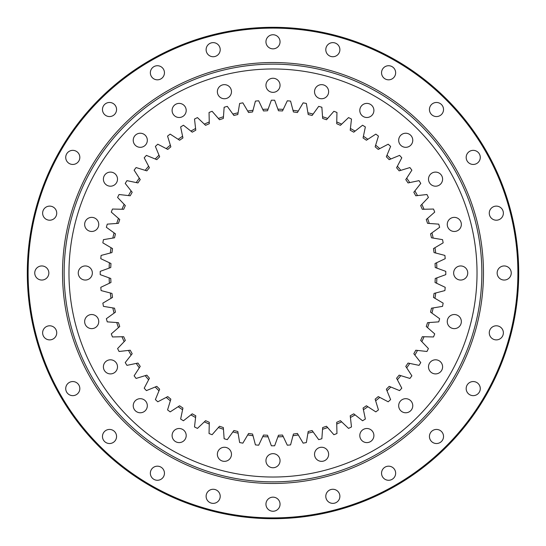 <?xml version="1.0" encoding="UTF-8"?>
<svg xmlns="http://www.w3.org/2000/svg" width="546" height="546" viewBox="0 0 546 546"><rect width="100%" height="100%" fill="white"/><g stroke="black" fill="none" stroke-linecap="round" stroke-linejoin="round"><path stroke-width="0.82" d="M273 445.795A172.795 172.795 0 0 1 271.362 445.789L268.113 436.861A163.936 163.936 0 0 1 262.749 436.616L258.688 445.202A172.795 172.795 0 0 1 255.426 444.901L253.016 435.708A163.936 163.936 0 0 1 247.693 434.971L242.861 443.147A172.795 172.795 0 0 1 239.639 442.547L238.083 433.176A163.936 163.936 0 0 1 232.862 431.941L227.293 439.639A172.795 172.795 0 0 1 224.14 438.745L223.457 429.265A163.936 163.936 0 0 1 218.366 427.559L212.107 434.712A172.795 172.795 0 0 1 209.05 433.531L209.248 424.03A163.936 163.936 0 0 1 204.334 421.86L197.447 428.405A172.795 172.795 0 0 1 194.512 426.945L195.584 417.506A163.936 163.936 0 0 1 190.895 414.892L183.436 420.768A172.795 172.795 0 0 1 180.644 419.041L182.582 409.746A163.936 163.936 0 0 1 178.153 406.709L170.181 411.875A172.795 172.795 0 0 1 167.561 409.903L170.352 400.819A163.936 163.936 0 0 1 166.223 397.386L157.808 401.795A172.795 172.795 0 0 1 155.385 399.59L158.995 390.8A163.936 163.936 0 0 1 155.201 387.005L146.41 390.615A172.795 172.795 0 0 1 144.205 388.192L148.614 379.777A163.936 163.936 0 0 1 145.181 375.648L136.097 378.439A172.795 172.795 0 0 1 134.125 375.819L139.291 367.847A163.936 163.936 0 0 1 136.254 363.418L126.959 365.356A172.795 172.795 0 0 1 125.232 362.564L131.108 355.105A163.936 163.936 0 0 1 128.494 350.416L119.055 351.488A172.795 172.795 0 0 1 117.595 348.553L124.14 341.666A163.936 163.936 0 0 1 121.97 336.752L112.469 336.95A172.795 172.795 0 0 1 111.288 333.893L118.441 327.634A163.936 163.936 0 0 1 116.735 322.543L107.255 321.86A172.795 172.795 0 0 1 106.361 318.707L114.059 313.138A163.936 163.936 0 0 1 112.824 307.917L103.453 306.361A172.795 172.795 0 0 1 102.853 303.139L111.029 298.307A163.936 163.936 0 0 1 110.292 292.984L101.099 290.574A172.795 172.795 0 0 1 100.798 287.312L109.384 283.251A163.936 163.936 0 0 1 109.139 277.887L100.211 274.638A172.795 172.795 0 0 1 100.211 271.362L109.139 268.113A163.936 163.936 0 0 1 109.384 262.749L100.798 258.688A172.795 172.795 0 0 1 101.099 255.426L110.292 253.016A163.936 163.936 0 0 1 111.029 247.693L102.853 242.861A172.795 172.795 0 0 1 103.453 239.639L112.824 238.083A163.936 163.936 0 0 1 114.059 232.862L106.361 227.293A172.795 172.795 0 0 1 107.255 224.14L116.735 223.457A163.936 163.936 0 0 1 118.441 218.366L111.288 212.107A172.795 172.795 0 0 1 112.469 209.05L121.97 209.248A163.936 163.936 0 0 1 124.14 204.334L117.595 197.447A172.795 172.795 0 0 1 119.055 194.512L128.494 195.584A163.936 163.936 0 0 1 131.108 190.895L125.232 183.436A172.795 172.795 0 0 1 126.959 180.644L136.254 182.582A163.936 163.936 0 0 1 139.291 178.153L134.125 170.181A172.795 172.795 0 0 1 136.097 167.561L145.181 170.352A163.936 163.936 0 0 1 148.614 166.223L144.205 157.808A172.795 172.795 0 0 1 146.41 155.385L155.201 158.995A163.936 163.936 0 0 1 158.995 155.201L155.385 146.41A172.795 172.795 0 0 1 157.808 144.205L166.223 148.614A163.936 163.936 0 0 1 170.352 145.181L167.561 136.097A172.795 172.795 0 0 1 170.181 134.125L178.153 139.291A163.936 163.936 0 0 1 182.582 136.254L180.644 126.959A172.795 172.795 0 0 1 183.436 125.232L190.895 131.108A163.936 163.936 0 0 1 195.584 128.494L194.512 119.055A172.795 172.795 0 0 1 197.447 117.595L204.334 124.14A163.936 163.936 0 0 1 209.248 121.97L209.05 112.469A172.795 172.795 0 0 1 212.107 111.288L218.366 118.441A163.936 163.936 0 0 1 223.457 116.735L224.14 107.255A172.795 172.795 0 0 1 227.293 106.361L232.862 114.059A163.936 163.936 0 0 1 238.083 112.824L239.639 103.453A172.795 172.795 0 0 1 242.861 102.853L247.693 111.029A163.936 163.936 0 0 1 253.016 110.292L255.426 101.099A172.795 172.795 0 0 1 258.688 100.798L262.749 109.384A163.936 163.936 0 0 1 268.113 109.139L271.362 100.211A172.795 172.795 0 0 1 274.638 100.211L277.887 109.139A163.936 163.936 0 0 1 283.251 109.384L287.312 100.798A172.795 172.795 0 0 1 290.574 101.099L292.984 110.292A163.936 163.936 0 0 1 298.307 111.029L303.139 102.853A172.795 172.795 0 0 1 306.361 103.453L307.917 112.824A163.936 163.936 0 0 1 313.138 114.059L318.707 106.361A172.795 172.795 0 0 1 321.86 107.255L322.543 116.735A163.936 163.936 0 0 1 327.634 118.441L333.893 111.288A172.795 172.795 0 0 1 336.95 112.469L336.752 121.97A163.936 163.936 0 0 1 341.666 124.14L348.553 117.595A172.795 172.795 0 0 1 351.488 119.055L350.416 128.494A163.936 163.936 0 0 1 355.105 131.108L362.564 125.232A172.795 172.795 0 0 1 365.356 126.959L363.418 136.254A163.936 163.936 0 0 1 367.847 139.291L375.819 134.125A172.795 172.795 0 0 1 378.439 136.097L375.648 145.181A163.936 163.936 0 0 1 379.777 148.614L388.192 144.205A172.795 172.795 0 0 1 390.615 146.41L387.005 155.201A163.936 163.936 0 0 1 390.8 158.995L399.59 155.385A172.795 172.795 0 0 1 401.795 157.808L397.386 166.223A163.936 163.936 0 0 1 400.819 170.352L409.903 167.561A172.795 172.795 0 0 1 411.875 170.181L406.709 178.153A163.936 163.936 0 0 1 409.746 182.582L419.041 180.644A172.795 172.795 0 0 1 420.768 183.436L414.892 190.895A163.936 163.936 0 0 1 417.506 195.584L426.945 194.512A172.795 172.795 0 0 1 428.405 197.447L421.86 204.334A163.936 163.936 0 0 1 424.03 209.248L433.531 209.05A172.795 172.795 0 0 1 434.712 212.107L427.559 218.366A163.936 163.936 0 0 1 429.265 223.457L438.745 224.14A172.795 172.795 0 0 1 439.639 227.293L431.941 232.862A163.936 163.936 0 0 1 433.176 238.083L442.547 239.639A172.795 172.795 0 0 1 443.147 242.861L434.971 247.693A163.936 163.936 0 0 1 435.708 253.016L444.901 255.426A172.795 172.795 0 0 1 445.202 258.688L436.616 262.749A163.936 163.936 0 0 1 436.861 268.113L445.789 271.362A172.795 172.795 0 0 1 445.789 274.638L436.861 277.887A163.936 163.936 0 0 1 436.616 283.251L445.202 287.312A172.795 172.795 0 0 1 444.901 290.574L435.708 292.984A163.936 163.936 0 0 1 434.971 298.307L443.147 303.139A172.795 172.795 0 0 1 442.547 306.361L433.176 307.917A163.936 163.936 0 0 1 431.941 313.138L439.639 318.707A172.795 172.795 0 0 1 438.745 321.86L429.265 322.543A163.936 163.936 0 0 1 427.559 327.634L434.712 333.893A172.795 172.795 0 0 1 433.531 336.95L424.03 336.752A163.936 163.936 0 0 1 421.86 341.666L428.405 348.553A172.795 172.795 0 0 1 426.945 351.488L417.506 350.416A163.936 163.936 0 0 1 414.892 355.105L420.768 362.564A172.795 172.795 0 0 1 419.041 365.356L409.746 363.418A163.936 163.936 0 0 1 406.709 367.847L411.875 375.819A172.795 172.795 0 0 1 409.903 378.439L400.819 375.648A163.936 163.936 0 0 1 397.386 379.777L401.795 388.192A172.795 172.795 0 0 1 399.59 390.615L390.8 387.005A163.936 163.936 0 0 1 387.005 390.8L390.615 399.59A172.795 172.795 0 0 1 388.192 401.795L379.777 397.386A163.936 163.936 0 0 1 375.648 400.819L378.439 409.903A172.795 172.795 0 0 1 375.819 411.875L367.847 406.709A163.936 163.936 0 0 1 363.418 409.746L365.356 419.041A172.795 172.795 0 0 1 362.564 420.768L355.105 414.892A163.936 163.936 0 0 1 350.416 417.506L351.488 426.945A172.795 172.795 0 0 1 348.553 428.405L341.666 421.86A163.936 163.936 0 0 1 336.752 424.03L336.95 433.531A172.795 172.795 0 0 1 333.893 434.712L327.634 427.559A163.936 163.936 0 0 1 322.543 429.265L321.86 438.745A172.795 172.795 0 0 1 318.707 439.639L313.138 431.941A163.936 163.936 0 0 1 307.917 433.176L306.361 442.547A172.795 172.795 0 0 1 303.139 443.147L298.307 434.971A163.936 163.936 0 0 1 292.984 435.708L290.574 444.901A172.795 172.795 0 0 1 287.312 445.202L283.251 436.616A163.936 163.936 0 0 1 277.887 436.861L274.638 445.789A172.795 172.795 0 0 1 273 445.795M366.851 428.501A7.05 7.05 0 0 1 373.901 435.551A7.05 7.05 0 0 1 366.851 442.601A7.05 7.05 0 0 1 359.8 435.551A7.05 7.05 0 0 1 366.851 428.501M405.726 398.676A7.05 7.05 0 0 1 412.769 405.726A7.05 7.05 0 0 1 405.726 412.769A7.05 7.05 0 0 1 398.676 405.726A7.05 7.05 0 0 1 405.726 398.676M435.551 359.8A7.05 7.05 0 0 1 442.601 366.851A7.05 7.05 0 0 1 435.551 373.901A7.05 7.05 0 0 1 428.501 366.851A7.05 7.05 0 0 1 435.551 359.8M454.306 314.53A7.05 7.05 0 0 1 461.35 321.58A7.05 7.05 0 0 1 454.306 328.631A7.05 7.05 0 0 1 447.256 321.58A7.05 7.05 0 0 1 454.306 314.53M460.701 265.95A7.05 7.05 0 0 1 467.745 273A7.05 7.05 0 0 1 460.701 280.05A7.05 7.05 0 0 1 453.651 273A7.05 7.05 0 0 1 460.701 265.95M454.306 217.369A7.05 7.05 0 0 1 461.35 224.42A7.05 7.05 0 0 1 454.306 231.47A7.05 7.05 0 0 1 447.256 224.42A7.05 7.05 0 0 1 454.306 217.369M435.551 172.099A7.05 7.05 0 0 1 442.601 179.149A7.05 7.05 0 0 1 435.551 186.2A7.05 7.05 0 0 1 428.501 179.149A7.05 7.05 0 0 1 435.551 172.099M405.726 133.231A7.05 7.05 0 0 1 412.769 140.274A7.05 7.05 0 0 1 405.726 147.324A7.05 7.05 0 0 1 398.676 140.274A7.05 7.05 0 0 1 405.726 133.231M366.851 103.399A7.05 7.05 0 0 1 373.901 110.449A7.05 7.05 0 0 1 366.851 117.499A7.05 7.05 0 0 1 359.8 110.449A7.05 7.05 0 0 1 366.851 103.399M321.58 84.65A7.05 7.05 0 0 1 328.631 91.694A7.05 7.05 0 0 1 321.58 98.744A7.05 7.05 0 0 1 314.53 91.694A7.05 7.05 0 0 1 321.58 84.65M273 78.255A7.05 7.05 0 0 1 280.05 85.299A7.05 7.05 0 0 1 273 92.349A7.05 7.05 0 0 1 265.95 85.299A7.05 7.05 0 0 1 273 78.255M224.42 84.65A7.05 7.05 0 0 1 231.47 91.694A7.05 7.05 0 0 1 224.42 98.744A7.05 7.05 0 0 1 217.369 91.694A7.05 7.05 0 0 1 224.42 84.65M179.149 103.399A7.05 7.05 0 0 1 186.2 110.449A7.05 7.05 0 0 1 179.149 117.499A7.05 7.05 0 0 1 172.099 110.449A7.05 7.05 0 0 1 179.149 103.399M140.274 133.231A7.05 7.05 0 0 1 147.324 140.274A7.05 7.05 0 0 1 140.274 147.324A7.05 7.05 0 0 1 133.231 140.274A7.05 7.05 0 0 1 140.274 133.231M110.449 172.099A7.05 7.05 0 0 1 117.499 179.149A7.05 7.05 0 0 1 110.449 186.2A7.05 7.05 0 0 1 103.399 179.149A7.05 7.05 0 0 1 110.449 172.099M91.694 217.369A7.05 7.05 0 0 1 98.744 224.42A7.05 7.05 0 0 1 91.694 231.47A7.05 7.05 0 0 1 84.65 224.42A7.05 7.05 0 0 1 91.694 217.369M85.299 265.95A7.05 7.05 0 0 1 92.349 273A7.05 7.05 0 0 1 85.299 280.05A7.05 7.05 0 0 1 78.255 273A7.05 7.05 0 0 1 85.299 265.95M91.694 314.53A7.05 7.05 0 0 1 98.744 321.58A7.05 7.05 0 0 1 91.694 328.631A7.05 7.05 0 0 1 84.65 321.58A7.05 7.05 0 0 1 91.694 314.53M110.449 359.8A7.05 7.05 0 0 1 117.499 366.851A7.05 7.05 0 0 1 110.449 373.901A7.05 7.05 0 0 1 103.399 366.851A7.05 7.05 0 0 1 110.449 359.8M140.274 398.676A7.05 7.05 0 0 1 147.324 405.726A7.05 7.05 0 0 1 140.274 412.769A7.05 7.05 0 0 1 133.231 405.726A7.05 7.05 0 0 1 140.274 398.676M179.149 428.501A7.05 7.05 0 0 1 186.2 435.551A7.05 7.05 0 0 1 179.149 442.601A7.05 7.05 0 0 1 172.099 435.551A7.05 7.05 0 0 1 179.149 428.501M224.42 447.256A7.05 7.05 0 0 1 231.47 454.306A7.05 7.05 0 0 1 224.42 461.35A7.05 7.05 0 0 1 217.369 454.306A7.05 7.05 0 0 1 224.42 447.256M321.58 447.256A7.05 7.05 0 0 1 328.631 454.306A7.05 7.05 0 0 1 321.58 461.35A7.05 7.05 0 0 1 314.53 454.306A7.05 7.05 0 0 1 321.58 447.256M273 453.651A7.05 7.05 0 0 1 280.05 460.701A7.05 7.05 0 0 1 273 467.745A7.05 7.05 0 0 1 265.95 460.701A7.05 7.05 0 0 1 273 453.651M109.139 277.887L110.77 278.48A162.326 162.326 0 0 0 110.954 282.507L109.384 283.251M110.292 292.984L111.964 293.427A162.326 162.326 0 0 0 112.524 297.42L111.029 298.307M112.824 307.917L114.537 308.197A162.326 162.326 0 0 0 115.465 312.121L114.059 313.138M116.735 322.543L118.462 322.672A162.326 162.326 0 0 0 119.745 326.494L118.441 327.634M121.97 336.752L123.703 336.718A162.326 162.326 0 0 0 125.334 340.404L124.14 341.666M128.494 350.416L130.221 350.218A162.326 162.326 0 0 0 132.18 353.74L131.108 355.105M136.254 363.418L137.954 363.063A162.326 162.326 0 0 0 140.233 366.393L139.291 367.847M145.181 375.648L146.84 375.143A162.326 162.326 0 0 0 149.42 378.242L148.614 379.777M190.895 414.892L192.26 413.82A162.326 162.326 0 0 0 195.782 415.779L195.584 417.506M178.153 406.709L179.607 405.767A162.326 162.326 0 0 0 182.937 408.046L182.582 409.746M155.201 387.005L156.804 386.343A162.326 162.326 0 0 0 159.657 389.196L158.995 390.8M166.223 397.386L167.758 396.58A162.326 162.326 0 0 0 170.857 399.16L170.352 400.819M204.334 421.86L205.596 420.666A162.326 162.326 0 0 0 209.282 422.297L209.248 424.03M218.366 427.559L219.506 426.255A162.326 162.326 0 0 0 223.328 427.538L223.457 429.265M232.862 431.941L233.879 430.535A162.326 162.326 0 0 0 237.803 431.463L238.083 433.176M247.693 434.971L248.58 433.476A162.326 162.326 0 0 0 252.573 434.036L253.016 435.708M268.113 109.139L267.52 110.77A162.326 162.326 0 0 0 263.493 110.954L262.749 109.384M253.016 110.292L252.573 111.964A162.326 162.326 0 0 0 248.58 112.524L247.693 111.029M238.083 112.824L237.803 114.537A162.326 162.326 0 0 0 233.879 115.465L232.862 114.059M223.457 116.735L223.328 118.462A162.326 162.326 0 0 0 219.506 119.745L218.366 118.441M209.248 121.97L209.282 123.703A162.326 162.326 0 0 0 205.596 125.334L204.334 124.14M195.584 128.494L195.782 130.221A162.326 162.326 0 0 0 192.26 132.18L190.895 131.108M182.582 136.254L182.937 137.954A162.326 162.326 0 0 0 179.607 140.233L178.153 139.291M158.995 155.201L159.657 156.804A162.326 162.326 0 0 0 156.804 159.657L155.201 158.995M170.352 145.181L170.857 146.84A162.326 162.326 0 0 0 167.758 149.42L166.223 148.614M139.291 178.153L140.233 179.607A162.326 162.326 0 0 0 137.954 182.937L136.254 182.582M148.614 166.223L149.42 167.758A162.326 162.326 0 0 0 146.84 170.857L145.181 170.352M131.108 190.895L132.18 192.26A162.326 162.326 0 0 0 130.221 195.782L128.494 195.584M124.14 204.334L125.334 205.596A162.326 162.326 0 0 0 123.703 209.282L121.97 209.248M118.441 218.366L119.745 219.506A162.326 162.326 0 0 0 118.462 223.328L116.735 223.457M114.059 232.862L115.465 233.879A162.326 162.326 0 0 0 114.537 237.803L112.824 238.083M111.029 247.693L112.524 248.58A162.326 162.326 0 0 0 111.964 252.573L110.292 253.016M109.384 262.749L110.954 263.493A162.326 162.326 0 0 0 110.77 267.52L109.139 268.113M435.708 253.016L434.036 252.573A162.326 162.326 0 0 0 433.476 248.58L434.971 247.693M433.176 238.083L431.463 237.803A162.326 162.326 0 0 0 430.535 233.879L431.941 232.862M429.265 223.457L427.538 223.328A162.326 162.326 0 0 0 426.255 219.506L427.559 218.366M424.03 209.248L422.297 209.282A162.326 162.326 0 0 0 420.666 205.596L421.86 204.334M417.506 195.584L415.779 195.782A162.326 162.326 0 0 0 413.82 192.26L414.892 190.895M409.746 182.582L408.046 182.937A162.326 162.326 0 0 0 405.767 179.607L406.709 178.153M390.8 158.995L389.196 159.657A162.326 162.326 0 0 0 386.343 156.804L387.005 155.201M400.819 170.352L399.16 170.857A162.326 162.326 0 0 0 396.58 167.758L397.386 166.223M367.847 139.291L366.393 140.233A162.326 162.326 0 0 0 363.063 137.954L363.418 136.254M379.777 148.614L378.242 149.42A162.326 162.326 0 0 0 375.143 146.84L375.648 145.181M355.105 131.108L353.74 132.18A162.326 162.326 0 0 0 350.218 130.221L350.416 128.494M341.666 124.14L340.404 125.334A162.326 162.326 0 0 0 336.718 123.703L336.752 121.97M327.634 118.441L326.494 119.745A162.326 162.326 0 0 0 322.672 118.462L322.543 116.735M313.138 114.059L312.121 115.465A162.326 162.326 0 0 0 308.197 114.537L307.917 112.824M298.307 111.029L297.42 112.524A162.326 162.326 0 0 0 293.427 111.964L292.984 110.292M283.251 109.384L282.507 110.954A162.326 162.326 0 0 0 278.48 110.77L277.887 109.139M292.984 435.708L293.427 434.036A162.326 162.326 0 0 0 297.42 433.476L298.307 434.971M307.917 433.176L308.197 431.463A162.326 162.326 0 0 0 312.121 430.535L313.138 431.941M322.543 429.265L322.672 427.538A162.326 162.326 0 0 0 326.494 426.255L327.634 427.559M336.752 424.03L336.718 422.297A162.326 162.326 0 0 0 340.404 420.666L341.666 421.86M350.416 417.506L350.218 415.779A162.326 162.326 0 0 0 353.74 413.82L355.105 414.892M387.005 390.8L386.343 389.196A162.326 162.326 0 0 0 389.196 386.343L390.8 387.005M397.386 379.777L396.58 378.242A162.326 162.326 0 0 0 399.16 375.143L400.819 375.648M375.648 400.819L375.143 399.16A162.326 162.326 0 0 0 378.242 396.58L379.777 397.386M363.418 409.746L363.063 408.046A162.326 162.326 0 0 0 366.393 405.767L367.847 406.709M406.709 367.847L405.767 366.393A162.326 162.326 0 0 0 408.046 363.063L409.746 363.418M414.892 355.105L413.82 353.74A162.326 162.326 0 0 0 415.779 350.218L417.506 350.416M421.86 341.666L420.666 340.404A162.326 162.326 0 0 0 422.297 336.718L424.03 336.752M427.559 327.634L426.255 326.494A162.326 162.326 0 0 0 427.538 322.672L429.265 322.543M431.941 313.138L430.535 312.121A162.326 162.326 0 0 0 431.463 308.197L433.176 307.917M434.971 298.307L433.476 297.42A162.326 162.326 0 0 0 434.036 293.427L435.708 292.984M436.616 283.251L435.046 282.507A162.326 162.326 0 0 0 435.23 278.48L436.861 277.887M436.861 268.113L435.23 267.52A162.326 162.326 0 0 0 435.046 263.493L436.616 262.749M262.749 436.616L263.493 435.046A162.326 162.326 0 0 0 267.52 435.23L268.113 436.861M277.887 436.861L278.48 435.23A162.326 162.326 0 0 0 282.507 435.046L283.251 436.616M499.686 178.228L500.218 179.511M77.58 124.072L78.426 122.966M241.728 516.7L240.356 516.523M388.602 466.175A7.05 7.05 0 0 1 395.645 473.225A7.05 7.05 0 0 1 388.602 480.275A7.05 7.05 0 0 1 381.552 473.225A7.05 7.05 0 0 1 388.602 466.175M429.436 436.486A7.05 7.05 0 0 1 436.486 429.436A7.05 7.05 0 0 1 443.529 436.486A7.05 7.05 0 0 1 436.486 443.529A7.05 7.05 0 0 1 429.436 436.486M466.175 388.602A7.05 7.05 0 0 1 473.225 381.552A7.05 7.05 0 0 1 480.275 388.602A7.05 7.05 0 0 1 473.225 395.645A7.05 7.05 0 0 1 466.175 388.602M489.271 332.842A7.05 7.05 0 0 1 496.321 325.791A7.05 7.05 0 0 1 503.371 332.842A7.05 7.05 0 0 1 496.321 339.885A7.05 7.05 0 0 1 489.271 332.842M497.153 273A7.05 7.05 0 0 1 504.197 265.95A7.05 7.05 0 0 1 511.247 273A7.05 7.05 0 0 1 504.197 280.05A7.05 7.05 0 0 1 497.153 273M489.271 213.158A7.05 7.05 0 0 1 496.321 206.115A7.05 7.05 0 0 1 503.371 213.158A7.05 7.05 0 0 1 496.321 220.209A7.05 7.05 0 0 1 489.271 213.158M466.175 157.398A7.05 7.05 0 0 1 473.225 150.355A7.05 7.05 0 0 1 480.275 157.398A7.05 7.05 0 0 1 473.225 164.448A7.05 7.05 0 0 1 466.175 157.398M436.486 102.471A7.05 7.05 0 0 1 443.529 109.514A7.05 7.05 0 0 1 436.486 116.564A7.05 7.05 0 0 1 429.436 109.514A7.05 7.05 0 0 1 436.486 102.471M388.602 65.725A7.05 7.05 0 0 1 395.645 72.775A7.05 7.05 0 0 1 388.602 79.825A7.05 7.05 0 0 1 381.552 72.775A7.05 7.05 0 0 1 388.602 65.725M332.842 42.629A7.05 7.05 0 0 1 339.885 49.679A7.05 7.05 0 0 1 332.842 56.729A7.05 7.05 0 0 1 325.791 49.679A7.05 7.05 0 0 1 332.842 42.629M273 34.753A7.05 7.05 0 0 1 280.05 41.803A7.05 7.05 0 0 1 273 48.847A7.05 7.05 0 0 1 265.95 41.803A7.05 7.05 0 0 1 273 34.753M213.158 42.629A7.05 7.05 0 0 1 220.209 49.679A7.05 7.05 0 0 1 213.158 56.729A7.05 7.05 0 0 1 206.115 49.679A7.05 7.05 0 0 1 213.158 42.629M157.398 65.725A7.05 7.05 0 0 1 164.448 72.775A7.05 7.05 0 0 1 157.398 79.825A7.05 7.05 0 0 1 150.355 72.775A7.05 7.05 0 0 1 157.398 65.725M102.471 109.514A7.05 7.05 0 0 1 109.514 102.471A7.05 7.05 0 0 1 116.564 109.514A7.05 7.05 0 0 1 109.514 116.564A7.05 7.05 0 0 1 102.471 109.514M65.725 157.398A7.05 7.05 0 0 1 72.775 150.355A7.05 7.05 0 0 1 79.825 157.398A7.05 7.05 0 0 1 72.775 164.448A7.05 7.05 0 0 1 65.725 157.398M42.629 213.158A7.05 7.05 0 0 1 49.679 206.115A7.05 7.05 0 0 1 56.729 213.158A7.05 7.05 0 0 1 49.679 220.209A7.05 7.05 0 0 1 42.629 213.158M34.753 273A7.05 7.05 0 0 1 41.803 265.95A7.05 7.05 0 0 1 48.847 273A7.05 7.05 0 0 1 41.803 280.05A7.05 7.05 0 0 1 34.753 273M42.629 332.842A7.05 7.05 0 0 1 49.679 325.791A7.05 7.05 0 0 1 56.729 332.842A7.05 7.05 0 0 1 49.679 339.885A7.05 7.05 0 0 1 42.629 332.842M65.725 388.602A7.05 7.05 0 0 1 72.775 381.552A7.05 7.05 0 0 1 79.825 388.602A7.05 7.05 0 0 1 72.775 395.645A7.05 7.05 0 0 1 65.725 388.602M109.514 429.436A7.05 7.05 0 0 1 116.564 436.486A7.05 7.05 0 0 1 109.514 443.529A7.05 7.05 0 0 1 102.471 436.486A7.05 7.05 0 0 1 109.514 429.436M157.398 466.175A7.05 7.05 0 0 1 164.448 473.225A7.05 7.05 0 0 1 157.398 480.275A7.05 7.05 0 0 1 150.355 473.225A7.05 7.05 0 0 1 157.398 466.175M213.158 489.271A7.05 7.05 0 0 1 220.209 496.321A7.05 7.05 0 0 1 213.158 503.371A7.05 7.05 0 0 1 206.115 496.321A7.05 7.05 0 0 1 213.158 489.271M332.842 489.271A7.05 7.05 0 0 1 339.885 496.321A7.05 7.05 0 0 1 332.842 503.371A7.05 7.05 0 0 1 325.791 496.321A7.05 7.05 0 0 1 332.842 489.271M273 497.153A7.05 7.05 0 0 1 280.05 504.197A7.05 7.05 0 0 1 273 511.247A7.05 7.05 0 0 1 265.95 504.197A7.05 7.05 0 0 1 273 497.153M273 28.105A244.895 244.895 0 0 0 28.105 273A244.895 244.895 0 0 0 273 517.895A244.895 244.895 0 0 0 517.895 273A244.895 244.895 0 0 0 273 28.105M273 27.3A245.7 245.7 0 0 0 27.3 273A245.7 245.7 0 0 0 273 518.7A245.7 245.7 0 0 0 518.7 273A245.7 245.7 0 0 0 273 27.3M273 62.531A210.469 210.469 0 0 1 483.469 273A210.469 210.469 0 0 1 273 483.469A210.469 210.469 0 0 1 62.531 273A210.469 210.469 0 0 1 273 62.531M68.973 273A204.027 204.027 0 0 0 273 477.027A204.027 204.027 0 0 0 477.027 273A204.027 204.027 0 0 0 273 68.973A204.027 204.027 0 0 0 68.973 273M481.859 273A208.859 208.859 0 0 0 273 64.141A208.859 208.859 0 0 0 64.141 273A208.859 208.859 0 0 0 273 481.859A208.859 208.859 0 0 0 481.859 273"/></g></svg>
